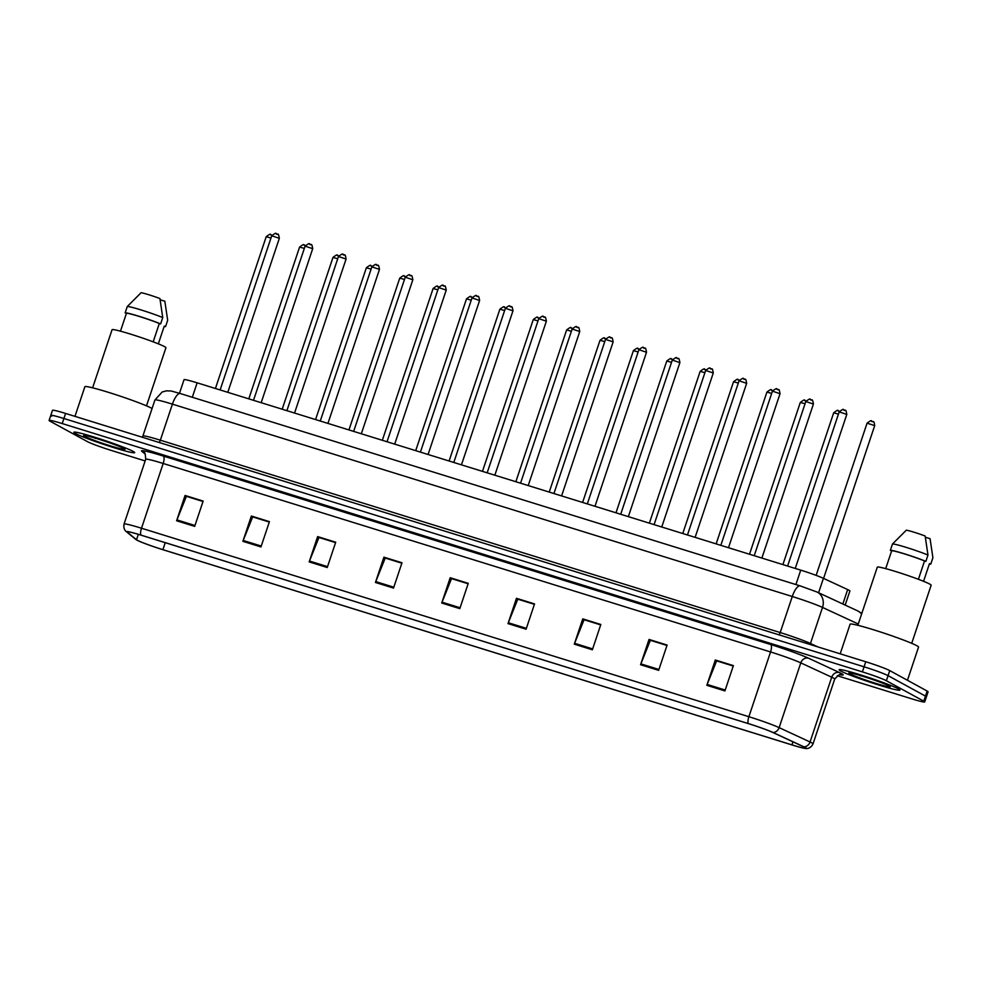 <?xml version="1.0" encoding="UTF-8"?>
<svg xmlns="http://www.w3.org/2000/svg" width="982" height="982" viewBox="0 0 982 982"><rect width="100%" height="100%" fill="white"/><g stroke="black" fill="none" stroke-linecap="round" stroke-linejoin="round"><path stroke-width="1.47" d="M179.485 393.279L184.039 379.69A20.045 1.264 18.5 0 1 197.137 382.82L800.735 570.137A20.045 1.264 18.5 0 1 823.419 578.324L847.675 589.581A20.045 1.264 18.5 0 1 848.976 590.219A20.045 1.264 18.5 0 1 849.909 590.968L845.183 605.084M898.444 688.885A32.075 2.013 -161.5 0 0 865.044 676.328A32.075 2.013 -161.5 0 0 839.094 669.736A32.075 2.013 -161.5 0 0 840.592 670.939A32.075 2.013 -161.5 0 0 873.98 683.497A32.075 2.013 -161.5 0 0 899.942 690.088A32.075 2.013 -161.5 0 0 898.444 688.885A32.075 2.013 -161.5 0 0 865.044 676.328A32.075 2.013 -161.5 0 0 839.094 669.736A32.075 2.013 -161.5 0 0 840.592 670.939A32.075 2.013 -161.5 0 0 873.98 683.497A32.075 2.013 -161.5 0 0 899.942 690.088A32.075 2.013 -161.5 0 0 898.444 688.885M133.208 451.425A32.075 2.013 -161.5 0 0 99.82 438.856A32.075 2.013 -161.5 0 0 73.871 432.264A32.075 2.013 -161.5 0 0 75.368 433.467A32.075 2.013 -161.5 0 0 108.757 446.037A32.075 2.013 -161.5 0 0 134.706 452.628A32.075 2.013 -161.5 0 0 133.208 451.425A32.075 2.013 -161.5 0 0 99.82 438.856A32.075 2.013 -161.5 0 0 73.871 432.264A32.075 2.013 -161.5 0 0 75.368 433.467A32.075 2.013 -161.5 0 0 108.757 446.037A32.075 2.013 -161.5 0 0 134.706 452.628A32.075 2.013 -161.5 0 0 133.208 451.425M804.933 747.425A21.383 1.338 18.5 0 1 805.927 748.223A21.383 1.338 18.5 0 1 791.958 744.884L162.902 549.675A21.383 1.338 18.5 0 1 136.523 539.744L127.267 532.121A21.383 1.338 18.5 0 1 127.071 531.827A21.383 1.338 18.5 0 1 141.052 535.165L748.431 723.648A21.383 1.338 18.5 0 1 772.625 732.388L803.546 746.737A21.383 1.338 18.5 0 1 804.933 747.425M805.412 747.572A21.923 1.375 -161.5 0 0 803.988 746.86L773.067 732.523A21.923 1.375 -161.5 0 0 748.272 723.562L140.892 535.08A21.923 1.375 -161.5 0 0 126.764 531.962L136.019 539.572A21.923 1.375 -161.5 0 0 136.203 539.719A21.923 1.375 -161.5 0 0 163.061 549.76L792.106 744.97A21.923 1.375 -161.5 0 0 805.854 748.517A21.923 1.375 -161.5 0 0 805.412 747.572M837.265 675.726L911.603 698.791A20.045 1.264 -161.5 0 0 924.713 701.921L926.407 696.864A20.045 1.264 -161.5 0 0 925.461 696.115L888.059 675.653A20.045 1.264 -161.5 0 0 864.074 666.815L63.904 418.504A20.045 1.264 -161.5 0 0 50.794 415.374A20.045 1.264 -161.5 0 0 51.727 416.123M924.713 701.921A20.045 1.264 -161.5 0 0 923.767 701.173L886.365 680.722A20.045 1.264 -161.5 0 0 862.38 671.884L62.21 423.561A20.045 1.264 -161.5 0 0 49.1 420.431A20.045 1.264 -161.5 0 0 50.033 421.192L87.447 441.642A20.045 1.264 -161.5 0 0 111.432 450.48L145.152 460.939M309.17 561.9L317.628 536.602L335.709 542.211L327.239 567.51L309.17 561.9A5.352 1.768 107.2 0 1 309.49 561.029L327.534 566.639M242.885 541.327L251.355 516.029L269.436 521.638L260.966 546.937L242.885 541.327A5.352 1.768 107.2 0 1 243.205 540.468L261.261 546.066M176.613 520.767L185.07 495.468L203.151 501.078L194.681 526.377L176.613 520.767A5.352 1.768 107.2 0 1 176.932 519.895L194.976 525.505M508.001 623.607L516.471 598.308L534.552 603.918L526.082 629.216L508.001 623.607A5.352 1.768 107.2 0 1 508.32 622.735L526.377 628.345M574.286 644.167L582.756 618.869L600.824 624.478L592.367 649.777L574.286 644.167A5.352 1.768 107.2 0 1 574.605 643.308L592.649 648.906M640.559 664.74L649.028 639.442L667.109 645.051L658.64 670.35L640.559 664.74A5.352 1.768 107.2 0 1 640.878 663.869L658.934 669.478M706.844 685.313L715.313 660.002L733.382 665.612L724.925 690.923L706.844 685.313A5.352 1.768 107.2 0 1 707.163 684.442L725.207 690.039M375.443 582.473L383.913 557.162L401.994 562.772L393.524 588.083L375.443 582.473A5.352 1.768 107.2 0 1 375.762 581.602L393.819 587.199M441.728 603.034L450.198 577.735L468.267 583.345L459.797 608.644L441.728 603.034A5.352 1.768 107.2 0 1 442.047 602.175L460.092 607.772M319.187 537.547L335.599 542.543M252.902 516.974L269.314 521.982M186.617 496.401L203.041 501.409M518.017 599.241L534.429 604.249M584.302 619.814L600.714 624.822M650.575 640.387L666.999 645.383M716.86 660.947L733.272 665.956M385.46 558.107L401.871 563.116M451.745 578.68L468.156 583.689M450.198 577.735L451.769 578.594M468.132 583.762L451.511 578.607L442.047 602.175M383.913 557.162L385.484 558.034M401.847 563.202L385.226 558.034L375.762 581.602M715.313 660.002L716.885 660.874M733.247 666.042L716.627 660.874L707.163 684.442M649.028 639.442L650.6 640.301M666.962 645.469L650.342 640.313L640.878 663.869M582.756 618.869L584.327 619.728M600.689 624.896L584.069 619.74L574.605 643.308M516.471 598.308L518.042 599.167M534.404 604.335L517.784 599.18L508.32 622.735M185.07 495.468L186.654 496.327M203.016 501.495L186.384 496.34L176.932 519.895M251.355 516.029L252.926 516.888M269.289 522.056L252.669 516.9L243.205 540.468M317.628 536.602L319.211 537.461M335.574 542.629L318.954 537.473L309.49 561.029M889.741 670.596A20.045 1.264 -161.5 0 0 865.768 661.758L65.598 413.447A20.045 1.264 -161.5 0 0 52.488 410.316L50.794 415.374A20.045 1.264 -161.5 0 1 63.904 418.504L864.074 666.815A20.045 1.264 -161.5 0 1 888.059 675.653L925.461 696.115A20.045 1.264 -161.5 0 1 926.407 696.864L928.088 691.807A20.045 1.264 -161.5 0 0 927.155 691.046L889.741 670.596L886.365 680.722M907.454 680.281L918.551 647.089A36.088 2.271 -161.5 0 0 916.869 645.739A36.088 2.271 -161.5 0 0 879.307 631.598A36.088 2.271 -161.5 0 0 850.105 624.184L840.187 653.828M911.713 643.32L931.157 585.198A28.404 1.78 -161.5 0 0 929.831 584.13A28.404 1.78 -161.5 0 0 900.273 572.997A28.404 1.78 -161.5 0 0 877.294 567.166L857.838 625.301M889.164 686.013A21.788 1.363 -161.5 0 0 867.131 677.678A21.788 1.363 -161.5 0 0 848.914 672.928A21.788 1.363 -161.5 0 0 849.872 673.812A21.788 1.363 -161.5 0 0 873.194 682.551A21.788 1.363 -161.5 0 0 890.171 686.725A21.788 1.363 -161.5 0 0 889.164 686.013M858.096 674.904L860.085 675.481M918.403 579.306L924.541 560.955A20.045 1.264 -161.5 0 0 904.668 553.971A20.045 1.264 -161.5 0 0 891.681 550.767L885.69 568.639M924.541 560.955L925.866 561.373L927.978 555.039L925.142 536.012A13.367 0.835 -161.5 0 0 906.325 530.17L892.478 544.028L890.367 550.35L891.681 550.767M927.978 555.039A21.383 1.338 -161.5 0 0 906.386 547.44A21.383 1.338 -161.5 0 0 892.478 544.028M925.866 561.373A21.383 1.338 -161.5 0 0 904.275 553.762A21.383 1.338 -161.5 0 0 890.367 550.35M925.375 537.24L930.064 538.701L932.9 557.739L930.789 564.061L929.463 563.656L923.559 581.307M929.353 563.999A21.383 1.338 -161.5 0 0 930.789 564.061M860.723 675.911L859.422 675.285M152.087 408.512A36.088 2.271 -161.5 0 0 151.645 408.267A36.088 2.271 -161.5 0 0 114.084 394.126A36.088 2.271 -161.5 0 0 84.882 386.724L74.963 416.356M146.49 405.861L165.933 347.726A28.404 1.78 -161.5 0 0 164.608 346.658A28.404 1.78 -161.5 0 0 135.037 335.537A28.404 1.78 -161.5 0 0 112.071 329.707L92.615 387.829M123.941 448.541A21.788 1.363 -161.5 0 0 101.895 440.218A21.788 1.363 -161.5 0 0 83.691 435.468A21.788 1.363 -161.5 0 0 84.648 436.352A21.788 1.363 -161.5 0 0 107.971 445.092A21.788 1.363 -161.5 0 0 124.947 449.265A21.788 1.363 -161.5 0 0 123.941 448.541M92.873 437.444L94.861 438.021M153.18 341.834L159.317 323.495A20.045 1.264 -161.5 0 0 139.444 316.511A20.045 1.264 -161.5 0 0 126.457 313.295L120.467 331.18M159.317 323.495L160.631 323.9L162.754 317.579L159.919 298.54A13.367 0.835 -161.5 0 0 141.101 292.71L127.255 306.556L125.144 312.89L126.457 313.295M162.754 317.579A21.383 1.338 -161.5 0 0 141.162 309.968A21.383 1.338 -161.5 0 0 127.255 306.556M160.631 323.9A21.383 1.338 -161.5 0 0 139.051 316.29A21.383 1.338 -161.5 0 0 125.144 312.89M160.152 299.78L164.841 301.228L167.677 320.267L165.553 326.589L164.24 326.184L158.335 343.847M164.129 326.527A21.383 1.338 -161.5 0 0 165.553 326.589M95.499 438.438L94.198 437.825M842.851 604.004L847.675 589.581M818.595 592.747L823.419 578.324M795.911 584.572L800.735 570.137M192.312 397.256L197.137 382.82M791.958 744.884L792.977 741.827M140.892 535.08A6.678 2.21 -72.8 0 1 141.506 528.23L748.885 716.713A26.735 1.682 18.5 0 1 779.131 727.637L810.052 741.987A26.735 1.682 18.5 0 1 811.783 742.846A26.735 1.682 18.5 0 1 813.035 743.853L834.7 679.078A26.735 1.682 -161.5 0 0 833.46 678.071A26.735 1.682 -161.5 0 0 831.717 677.212L800.796 662.875A26.735 1.682 -161.5 0 0 770.563 651.95L163.184 463.467A26.735 1.682 -161.5 0 0 145.704 459.294C145.41 454.138 144.808 451.867 143.924 452.469A6.678 6.579 -50.5 0 0 141.801 451.303A33.413 2.099 18.5 0 1 163.331 456.065L770.71 644.548A33.413 2.099 18.5 0 1 808.505 658.198L839.426 672.547A33.413 2.099 18.5 0 1 839.941 674.732M803.988 746.86A6.678 5.818 114.9 0 0 810.052 741.987L831.717 677.212A6.678 5.818 -65.1 0 1 839.426 672.547M770.71 644.548A6.678 2.21 107.2 0 1 770.563 651.95L748.885 716.713A6.678 2.21 107.2 0 0 748.272 723.562M126.764 531.962A6.678 6.579 129.5 0 1 126.31 531.618C126.838 532.011 122.971 530.022 124.039 524.057A26.735 1.682 18.5 0 1 141.506 528.23L163.184 463.467A6.678 2.21 107.2 0 0 163.331 456.065M808.505 658.198A6.678 5.818 -65.1 0 0 800.796 662.875L779.131 727.637A6.678 5.818 114.9 0 1 773.067 732.523M136.019 539.572A6.678 6.579 129.5 0 1 135.553 539.228L126.31 531.618M145.299 454.187L141.801 451.303M923.767 701.173L927.155 691.046M862.38 671.884L865.768 661.758M62.21 423.561L65.598 413.447M136.523 539.744L138.327 534.343M162.902 549.675L165.246 542.678M858.268 624.012L822.511 607.428L810.457 643.48L817.711 646.843M800.44 586.009A13.367 4.407 107.2 0 0 800.17 585.886L816.963 591.999A13.367 11.637 114.9 0 1 822.511 607.428A26.735 1.682 -161.5 0 0 792.278 596.504L780.211 632.555A26.735 1.682 18.5 0 1 810.457 643.48A3.339 2.909 -65.1 0 0 810.26 644.536M180.59 393.647A13.367 4.407 107.2 0 0 180.307 393.537L800.17 585.886A13.367 4.407 107.2 0 0 792.278 596.504L172.415 404.142L160.348 440.194L780.211 632.555A3.339 1.105 -72.8 0 1 779.008 634.838M154.935 399.969L162.202 391.965L166.596 390.824C173.765 391.302 167.505 390.05 180.307 393.537A13.367 4.407 107.2 0 0 172.415 404.142A26.735 1.682 -161.5 0 0 154.935 399.969L142.881 436.02A26.735 1.682 18.5 0 1 160.348 440.194A3.339 1.105 -72.8 0 1 159.145 442.477M816.963 591.999L857.581 610.841A13.367 11.637 114.9 0 1 861.582 614.131M874.483 425.562L867.069 423.168C873.612 418.148 870.199 422.235 873.072 421.695C873.845 421.266 874.373 422.604 874.667 425.709L874.483 425.562M871.329 421.094L872.532 421.462M839.193 411.875C845.748 406.855 842.323 410.942 845.195 410.402C845.711 409.666 846.239 411.004 846.791 414.416L839.193 411.875L787.601 566.062M843.452 409.801L844.655 410.169M838.432 414.134L833.681 412.808C840.236 407.788 836.824 411.875 839.696 411.335M837.941 410.734L839.144 411.102M805.056 403.774L800.305 402.448C806.86 397.44 803.436 401.515 806.308 400.975M804.565 400.374L805.768 400.742M771.668 393.426L766.917 392.088C773.472 387.08 770.06 391.155 772.932 390.615M771.177 390.014L772.392 390.382M738.292 383.066L733.542 381.728C740.097 376.72 736.672 380.795 739.556 380.255M737.801 379.653L739.004 380.034M805.805 401.515C812.359 396.495 808.947 400.582 811.819 400.042C812.323 399.306 812.863 400.656 813.415 404.056L805.805 401.515L754.225 555.702M810.064 399.441L811.279 399.809M772.429 391.155C778.984 386.147 775.559 390.222 778.444 389.682C778.947 388.958 779.475 390.296 780.039 393.696L772.429 391.155L720.837 545.341M776.688 389.081L777.891 389.449M739.053 380.795C745.596 375.787 742.183 379.862 745.056 379.322C745.559 378.598 746.099 379.936 746.651 383.336L739.053 380.795L687.461 534.981M743.313 378.721L744.516 379.089M704.916 372.706L700.166 371.368C706.709 366.36 703.296 370.435 706.168 369.895M704.425 369.293L705.628 369.674M671.528 362.346L666.778 361.02C673.333 356 669.92 360.075 672.793 359.547M671.037 358.933L672.24 359.314M638.153 351.986L633.402 350.66C639.957 345.639 636.532 349.727 639.405 349.187M637.662 348.573L638.865 348.954M705.665 370.435C712.22 365.427 708.808 369.502 711.68 368.962C712.183 368.238 712.711 369.576 713.276 372.988L705.665 370.435L654.086 524.621M709.925 368.36L711.128 368.729M672.289 360.075C678.844 355.067 675.42 359.142 678.292 358.602C678.808 357.878 679.335 359.216 679.888 362.628L672.289 360.075L620.698 514.261M676.549 358L677.752 358.381M638.901 349.715C645.456 344.707 642.044 348.782 644.916 348.242C645.419 347.518 645.947 348.856 646.512 352.268L638.901 349.715L587.322 503.901M643.161 347.64L644.376 348.021M604.765 341.626L600.014 340.3C606.569 335.279 603.157 339.367 606.029 338.827M604.274 338.225L605.489 338.594M571.389 331.265L566.639 329.94C573.193 324.919 569.769 329.007 572.653 328.467M570.898 327.865L572.101 328.233M538.013 320.905L533.263 319.58C539.805 314.559 536.393 318.647 539.265 318.107M537.522 317.505L538.725 317.873M504.625 310.545L499.875 309.22C506.43 304.211 503.017 308.287 505.89 307.747M504.134 307.145L505.337 307.513M471.25 300.197L466.499 298.859C473.054 293.851 469.629 297.927 472.502 297.386M470.759 296.785L471.961 297.153M605.526 339.367C612.081 334.346 608.656 338.434 611.528 337.894C612.044 337.157 612.572 338.495 613.136 341.908L605.526 339.367L553.934 493.541M609.785 337.28L610.988 337.661M572.15 329.007C578.693 323.986 575.28 328.074 578.153 327.534C578.656 326.797 579.196 328.135 579.748 331.548L572.15 329.007L520.558 483.181M576.409 326.92L577.612 327.301M538.762 318.647C545.317 313.626 541.904 317.714 544.777 317.174C545.28 316.437 545.808 317.775 546.373 321.188L538.762 318.647L487.17 472.833M543.021 316.572L544.224 316.94M505.386 308.287C511.941 303.266 508.516 307.354 511.389 306.814C511.904 306.077 512.432 307.427 512.985 310.828L505.386 308.287L453.794 462.473M509.646 306.212L510.849 306.58M471.998 297.927C478.553 292.906 475.141 296.994 478.013 296.454C478.516 295.729 479.044 297.067 479.609 300.467L471.998 297.927L420.419 452.113M476.258 295.852L477.473 296.22M437.862 289.837L433.111 288.499C439.666 283.491 436.253 287.566 439.126 287.026M437.371 286.425L438.586 286.793M404.486 279.477L399.735 278.139C406.29 273.131 402.865 277.206 405.738 276.666M403.995 276.065L405.198 276.445M371.098 269.117L366.36 267.779C372.902 262.771 369.49 266.846 372.362 266.306M370.619 265.705L371.822 266.085M337.722 258.757L332.972 257.431C339.527 252.411 336.114 256.498 338.986 255.958M337.231 255.345L338.434 255.725M304.346 248.397L299.596 247.071C306.151 242.051 302.726 246.138 305.598 245.598M303.855 244.984L305.058 245.365M270.958 238.037L266.208 236.711C272.763 231.691 269.35 235.778 272.223 235.238M270.467 234.637L271.683 235.005M438.623 287.566C445.177 282.558 441.753 286.634 444.625 286.093C445.141 285.369 445.668 286.707 446.233 290.107L438.623 287.566L387.031 441.753M442.882 285.492L444.085 285.86M405.247 277.206C411.789 272.198 408.377 276.273 411.249 275.733C411.753 275.009 412.293 276.347 412.845 279.76L405.247 277.206L353.655 431.393M409.506 275.132L410.709 275.5M371.859 266.846C378.414 261.838 375.001 265.913 377.874 265.373C378.377 264.649 378.905 265.987 379.469 269.399L371.859 266.846L320.267 421.033M376.118 264.772L377.321 265.152M338.483 256.486C345.038 251.478 341.613 255.553 344.486 255.013C344.989 254.289 345.529 255.627 346.081 259.039L338.483 256.486L286.891 410.672M342.743 254.412L343.945 254.792M305.095 246.138C311.65 241.118 308.238 245.193 311.11 244.665C311.613 243.929 312.141 245.267 312.706 248.679L305.095 246.138L253.516 400.312M309.355 244.052L310.57 244.432M271.719 235.778C278.274 230.758 274.85 234.845 277.722 234.305C278.237 233.569 278.765 234.907 279.33 238.319L271.719 235.778L220.128 389.952M275.979 233.691L277.182 234.072M136.203 539.719L135.553 539.228M805.854 748.517C805.805 748.591 810.432 749.241 813.035 743.853M49.1 420.431L50.794 415.374M124.039 524.057L145.704 459.294M840.469 674.708C840.506 673.48 838.591 674.941 834.7 679.078M857.581 610.841L861.828 613.394M142.881 436.02L142.169 437.211M867.069 423.168L816.14 575.378M874.667 425.709L823.579 578.398M846.791 414.416L795.26 568.431M833.681 412.808L782.899 564.601M800.305 402.448L749.512 554.241M766.917 392.088L716.136 543.881M733.542 381.728L682.76 533.521M813.415 404.056L761.885 558.071M780.039 393.696L728.497 547.711M746.651 383.336L695.121 537.363M700.166 371.368L649.372 523.16M666.778 361.02L615.996 512.8M633.402 350.66L582.608 502.44M713.276 372.988L661.745 527.003M679.888 362.628L628.357 516.642M646.512 352.268L594.982 506.282M600.014 340.3L549.233 492.08M566.639 329.94L515.857 481.72M533.263 319.58L482.469 471.372M499.875 309.22L449.093 461.012M466.499 298.859L415.705 450.652M613.136 341.908L561.594 495.922M579.748 331.548L528.218 485.562M546.373 321.188L494.842 475.202M512.985 310.828L461.454 464.842M479.609 300.467L428.078 454.482M433.111 288.499L382.329 440.292M399.735 278.139L348.954 429.932M366.36 267.779L315.566 419.572M332.972 257.431L282.19 409.212M299.596 247.071L248.802 398.852M266.208 236.711L215.426 388.491M446.233 290.107L394.69 444.134M412.845 279.76L361.315 433.774M379.469 269.399L327.939 423.414M346.081 259.039L294.551 413.054M312.706 248.679L261.175 402.694M279.33 238.319L227.787 392.334"/></g></svg>
